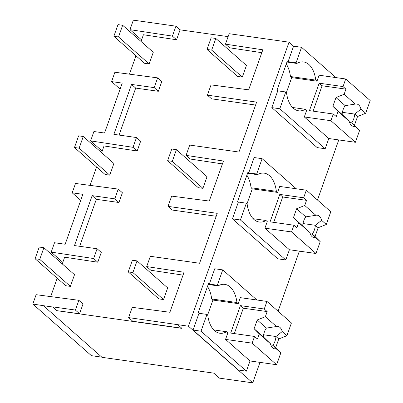 <?xml version="1.0" encoding="UTF-8"?>
<svg xmlns="http://www.w3.org/2000/svg" width="403" height="403" viewBox="0 0 403 403"><rect width="100%" height="100%" fill="white"/><g stroke="black" fill="none" stroke-linecap="round" stroke-linejoin="round"><path stroke-width="0.6" d="M129.973 29.671L172.408 36.104L175.93 26.175L133.343 20.15L129.973 29.671L141.589 39.907M172.408 36.104L176.569 39.771L143.418 34.744L141.035 41.464M175.93 26.175L180.086 29.842L228.118 36.638M261.804 52.692L229.619 47.811L225.458 44.149L229.156 33.706L289.037 42.179L293.575 46.179L301.56 47.307L296.079 62.777L288.095 61.649L287.339 60.984L277.002 90.176L277.758 90.841L271.813 107.626L317.186 147.604L325.171 148.732L279.798 108.755L271.813 107.626M335.931 77.593L301.56 47.307M225.458 44.149L262.827 49.811L248.651 89.834L211.031 84.887L207.394 95.153L256.63 102.12L238.954 152.042L189.717 145.075L186.075 155.367L223.438 161.029L209.268 201.057L171.648 196.11L168.011 206.376L217.247 213.343L199.571 263.26L150.334 256.293L146.687 266.59L184.055 272.252L169.88 312.275L132.26 307.328L128.622 317.594L188.453 326.213L252.731 382.85L219.464 378.145L213.792 373.148L102.014 357.33L43.408 305.691L52.722 307.01L56.883 310.673L79.557 313.73L83.013 303.973L78.852 300.306L75.396 310.063L52.773 306.864L56.934 310.527M101.808 357.149L91.421 355.678L32.814 304.038L36.124 294.689L78.852 300.306M135.972 55.765L129.459 74.162M79.678 246.298L96.317 199.309L118.94 202.508L122.396 192.75L118.235 189.088L114.779 198.845L92.161 195.641L96.317 199.309M92.161 195.641L74.484 245.563L97.103 248.762L101.264 252.429L97.798 262.212L64.646 257.185L62.264 263.905M57.201 278.206L50.687 296.603M177.809 324.707L181.97 328.374L56.883 310.673M181.763 328.193L132.783 321.262L128.622 317.594M183.033 275.133L150.848 270.252L146.687 266.59M216.21 216.27L172.172 210.039L168.011 206.376M222.421 163.91L190.231 159.034L186.075 155.367M255.593 105.052L211.555 98.821L207.394 95.153M180.086 29.842L176.569 39.771M120.104 89.108L111.586 81.597L114.895 72.248L157.623 77.865L161.784 81.532L158.329 91.29L135.705 88.086L119.066 135.076M157.623 77.865L154.168 87.622L131.544 84.423L113.868 134.34L136.491 137.544L140.647 141.206L137.186 150.989L104.029 145.967L101.652 152.687M96.584 166.988L90.071 185.385M289.037 42.179L188.453 326.213M338.757 139.927L317.478 200.019M299.374 251.145L278.09 311.242M259.985 362.368L252.731 382.85M293.575 46.179L288.095 61.649M326.299 224.476L330.803 211.756L306.33 190.196L303.64 197.787L306.562 200.356L304.744 205.485L315.871 215.288A11.309 6.277 98.1 0 1 317.277 215.207A11.309 6.277 98.1 0 1 321.599 220.335L326.299 224.476L318.153 227.75L315.05 236.506L320.214 241.659L316.017 253.502L289.404 249.739L285.787 259.955L277.803 258.822L232.43 218.849L238.375 202.059L237.619 201.394L247.956 172.202L248.711 172.872L254.137 157.543L262.121 158.676L256.696 174L248.711 172.872M286.911 335.699L291.414 322.979L266.942 301.419L264.257 309.005L267.174 311.579L265.36 316.708L276.483 326.511A11.309 6.277 98.1 0 1 277.894 326.43A11.309 6.277 98.1 0 1 282.216 331.558L286.911 335.699L278.765 338.968L275.667 347.729L280.826 352.882L276.634 364.725L250.021 360.957L246.399 371.173L238.415 370.045L193.042 330.067L198.986 313.282L198.231 312.617L208.568 283.425L209.323 284.09L214.754 268.766L222.738 269.894L217.308 285.218L209.323 284.09M296.079 62.777L296.835 63.447L286.961 62.047M286.261 64.027A29.283 16.246 98.1 0 1 290.457 76.525L315.74 80.101A29.283 16.246 98.1 0 0 303.605 61.941A29.283 16.246 98.1 0 0 296.835 63.447M315.74 80.101L316.98 81.194L319.1 75.21L345.714 78.978L370.186 100.538L365.682 113.253L360.982 109.117A11.309 6.277 98.1 0 0 356.66 103.989A11.309 6.277 98.1 0 0 355.255 104.07L344.132 94.267L335.986 97.536L332.883 106.296L338.046 111.45L336.228 116.578L333.311 114.009L309.449 110.629L319.166 83.189L343.029 86.564L345.714 78.978M136.491 137.544L133.025 147.327L90.589 140.894L93.909 131.519L104.553 133.025L122.23 83.104L111.586 81.597M131.544 84.423L135.705 88.086M154.168 87.622L158.329 91.29M277.758 90.841L285.742 91.97L286.498 92.635A29.283 16.246 98.1 0 0 298.633 110.8A29.283 16.246 98.1 0 0 305.403 109.294L306.643 110.387L304.32 116.956L328.788 138.516L325.171 148.732M285.742 91.97L279.798 108.755M316.98 81.194L291.696 77.618L286.407 92.559M290.457 76.525L291.696 77.618M292.548 107.475L305.403 109.294M43.408 305.691L32.814 304.038M62.818 262.348L51.201 252.112L54.521 242.737L65.17 244.243L82.847 194.327L72.197 192.82L75.512 183.466L118.235 189.088M198.986 313.282L206.971 314.411L207.726 315.081A29.283 16.246 98.1 0 0 219.862 333.241A29.283 16.246 98.1 0 0 226.632 331.734L227.871 332.828L225.549 339.397L250.021 360.957M217.308 285.218L218.063 285.888L208.19 284.488M256.902 299.998L222.738 269.894M246.399 371.173L201.026 331.195L193.042 330.067M206.971 314.411L201.026 331.195M75.396 310.063L79.557 313.73M51.201 252.112L93.642 258.545L97.798 262.212M97.103 248.762L93.642 258.545M213.776 329.916L226.632 331.734M207.49 286.468A29.283 16.246 98.1 0 1 211.686 298.966L212.93 300.059L207.636 315M211.686 298.966L236.969 302.542A29.283 16.246 98.1 0 0 224.839 284.382A29.283 16.246 98.1 0 0 218.063 285.888M236.969 302.542L238.213 303.635L240.329 297.651L266.942 301.419M238.213 303.635L212.93 300.059M80.721 200.326L72.197 192.82M114.779 198.845L118.94 202.508M90.589 140.894L102.201 151.125M133.025 147.327L137.186 150.989M238.375 202.059L246.359 203.193L240.415 219.978L232.43 218.849M246.359 203.193L247.115 203.858A29.283 16.246 98.1 0 0 259.25 222.023A29.283 16.246 98.1 0 0 266.02 220.517L267.26 221.61L264.932 228.174L289.404 249.739M256.696 174L257.452 174.665L247.578 173.27M296.286 188.775L262.121 158.676M285.787 259.955L240.415 219.978M253.16 218.693L266.02 220.517M246.878 175.25A29.283 16.246 98.1 0 1 251.074 187.748L252.313 188.836L247.024 203.777M251.074 187.748L276.357 191.324A29.283 16.246 98.1 0 0 264.222 173.159A29.283 16.246 98.1 0 0 257.452 174.665M276.357 191.324L277.596 192.417L279.717 186.433L306.33 190.196M277.596 192.417L252.313 188.836M113.863 36.29L117.998 24.613L122.658 25.273L118.522 36.95L113.863 36.29L144.491 63.276L149.15 63.936L118.522 36.95M149.15 63.936L153.281 52.259L122.658 25.273M74.479 147.508L78.615 135.836L83.27 136.491L79.139 148.168L74.479 147.508L105.107 174.494L109.762 175.154L79.139 148.168M109.762 175.154L113.898 163.477L83.27 136.491M35.096 258.731L39.227 247.054L43.887 247.714L39.751 259.391L35.096 258.731L65.719 285.717L70.379 286.377L39.751 259.391M70.379 286.377L74.515 274.7L43.887 247.714M207.016 49.468L211.147 37.791L215.806 38.451L211.671 50.128L207.016 49.468L237.639 76.454L242.299 77.114L211.671 50.128M242.299 77.114L246.435 65.437L215.806 38.451M167.628 160.691L171.764 149.014L176.423 149.674L172.288 161.351L167.628 160.691L198.256 187.677L202.911 188.332L172.288 161.351M202.911 188.332L207.046 176.66L176.423 149.674M128.245 271.909L132.38 260.232L137.035 260.892L132.899 272.569L128.245 271.909L158.868 298.895L163.527 299.555L132.899 272.569M163.527 299.555L167.663 287.878L137.035 260.892M344.132 94.267L345.945 89.139L343.029 86.564M360.982 109.117L354.756 114.079L357.537 116.527L354.433 125.283L359.597 130.441L354.897 126.3L351.658 122.834M365.682 113.253L357.537 116.527M328.788 138.516L355.406 142.284L359.597 130.441M355.406 142.284L330.934 120.719L304.32 116.956M330.934 120.719L333.311 114.009M345.945 89.139L322.088 85.763L319.166 83.189M322.088 85.763L313.096 111.147M355.255 104.07L345.19 105.651L335.986 97.536M354.433 125.283L351.653 122.829A11.299 6.272 98.1 0 0 354.756 114.079L342.389 112.326M354.897 126.3A11.309 6.277 98.1 0 1 353.491 126.381A11.309 6.277 98.1 0 1 349.169 121.253L338.046 111.45M349.169 121.253L342.092 114.407L332.883 106.296M342.097 114.412A11.299 6.272 -81.9 0 1 345.195 105.657M321.599 220.335L315.373 225.297L318.153 227.75M316.017 253.502L291.545 231.942L264.932 228.174M291.545 231.942L293.923 225.227L270.065 221.852L279.783 194.412L303.64 197.787M306.562 200.356L282.699 196.981L279.783 194.412M320.214 241.659L315.514 237.523A11.309 6.277 98.1 0 1 314.108 237.604A11.309 6.277 98.1 0 1 309.786 232.476L298.658 222.673L293.5 217.514L296.598 208.759L304.744 205.485M282.699 196.981L273.713 222.365M298.658 222.673L296.845 227.801L293.923 225.227M315.871 215.288L305.806 216.869L296.598 208.759M315.05 236.506L312.27 234.052A11.299 6.272 98.1 0 0 315.368 225.297L303.006 223.549M315.514 237.523L312.27 234.057M309.786 232.476L293.5 217.514M302.708 225.63A11.299 6.272 -81.9 0 1 305.806 216.874M282.216 331.558L275.984 336.52L278.765 338.968M276.634 364.725L252.162 343.16L225.549 339.397M252.162 343.16L254.54 336.45L230.682 333.069L240.4 305.63L264.257 309.005M267.174 311.579L243.316 308.204L240.4 305.63M280.826 352.882L276.131 348.741A11.309 6.277 98.1 0 1 274.725 348.822A11.309 6.277 98.1 0 1 270.398 343.694L259.275 333.891L254.112 328.737L257.215 319.977L265.36 316.708M243.316 308.204L234.329 333.588M259.275 333.891L257.457 339.019L254.54 336.45M276.483 326.511L266.423 328.092L257.215 319.977M275.667 347.729L272.881 345.27A11.299 6.272 98.1 0 0 275.984 336.52L263.617 334.767M276.131 348.741L272.886 345.275L270.816 344.978M270.398 343.694L263.32 336.848L254.112 328.737M263.325 336.853A11.299 6.272 -81.9 0 1 266.423 328.097M349.587 122.537L351.653 122.829M310.199 233.76L312.27 234.052"/></g></svg>
